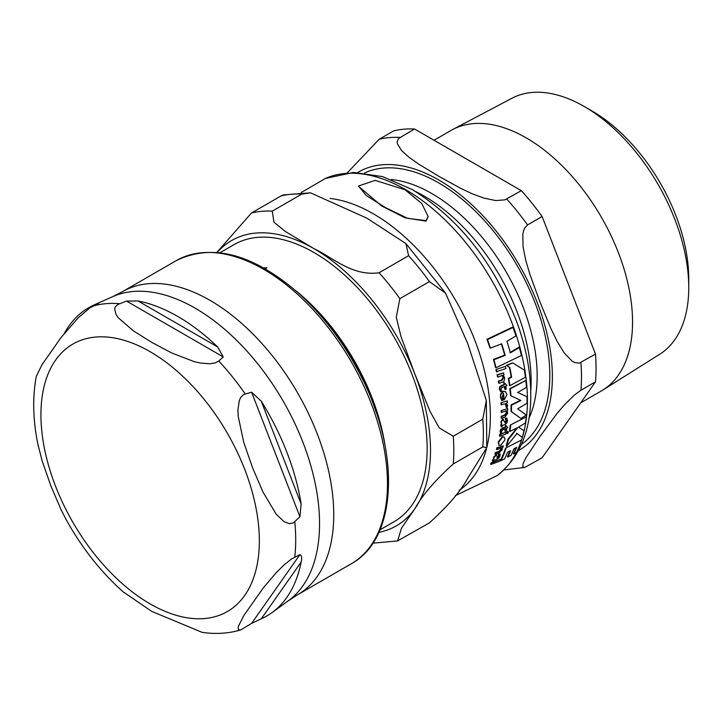 <?xml version="1.0" encoding="UTF-8"?>
<svg xmlns="http://www.w3.org/2000/svg" width="725" height="725" viewBox="0 0 725 725"><rect width="100%" height="100%" fill="white"/><g stroke="black" fill="none" stroke-linecap="round" stroke-linejoin="round"><path stroke-width="1.09" d="M64.38 333.319A178.006 102.778 60 0 1 94.323 304.853L98.192 303.621L89.764 307.971L78.191 317.84L61.308 337.216L42.05 364.612L36.277 376.438C32.281 397.998 32.96 421.27 38.316 446.265M112.656 296.67L122.471 291.667A175.024 101.056 -120 0 1 209.987 300.34A175.024 101.056 -120 0 1 324.329 454.575A175.024 101.056 -120 0 1 297.495 594.826L288.26 600.826A175.921 101.563 60 0 0 308.596 458.363A175.921 101.563 60 0 0 195.161 308.17A175.921 101.563 60 0 0 112.656 296.67L94.323 304.853A178.006 102.778 60 0 1 94.332 304.844L93.706 305.742M98.709 303.322L98.192 303.621M37.8 443.791L42.05 460.602L50.85 485.895L61.308 510.228L66.609 520.423M122.978 591.7L151.733 611.383L202.003 632.309C215.407 634.348 228.302 633.559 240.709 629.943L238.453 629.862L238.19 626.744L243.808 615.588L263.057 588.202L276.171 572.723L284.173 564.829L291.522 558.957L299.951 554.607C301.763 555.622 302.162 558.114 301.129 562.111A178.006 102.778 60 0 1 272.011 612.616A178.006 102.778 60 0 1 261.281 618.806L251.593 623.391L240.7 629.943M299.951 516.798L293.38 522.852L289.556 523.713L284.173 521.755L276.171 514.17L263.057 492.202L252.608 467.87L243.808 442.576L238.19 416.295L237.927 410.06L239.277 400.608L240.627 397.608L243.6 394.545L251.593 392.189L261.281 401.233A178.006 102.778 60 0 1 301.129 503.948L299.951 516.798L251.593 392.189M218.723 360.996L215.425 362.826L209.688 363.787L200.082 362.98L194.282 361.666L171.807 353.021L151.733 342.372L133.3 330.781L118.32 317.813L116.036 314.46L114.641 308.913L115.284 306.92L117.831 304.464L126.549 301.093L137.958 300.947A178.006 102.778 60 0 1 217.663 346.967L223.246 356.917L218.723 360.996A179.057 103.376 60 0 1 245.159 393.892M262.368 267.951L266.927 267.815L265.83 268.386M265.83 268.486L265.214 269.247M295.691 290.625A159.998 92.374 60 0 1 385.011 445.331M219.965 252.735L234.021 244.624A159.998 92.374 60 0 1 357.316 287.49A159.998 92.374 60 0 1 427.152 448.503A159.998 92.374 60 0 1 394.019 521.746L379.963 529.857M429.408 281.599L399.856 298.664L396.294 317.133L400.925 336.391L414.899 374.173L429.988 411.311L439.268 427.877L453.234 436.242L482.787 419.168L486.321 400.472L467.752 343.659L445.513 293.108L429.408 281.599A181.205 104.617 -120 0 0 408.601 255.708L405.918 243.573L366.868 218.162L310.527 192.85L301.845 194.073A181.205 104.617 -120 0 0 281.037 195.931L283.285 194.934L310.527 192.841M301.845 194.073L272.283 211.138L273.932 222.203L285.505 231.574L314.016 248.684C332.929 257.502 352.123 276.515 379.048 272.772L408.601 255.708M216.847 252.409L251.475 212.996L281.037 195.931M482.787 446.917L453.234 463.982C434.728 480.729 421.95 495.628 414.899 508.678L401.505 528.117L397.608 540.923L429.408 522.861C447.914 506.104 460.692 491.206 467.752 478.165L486.801 447.561L482.787 446.917A181.205 104.617 -120 0 0 482.787 419.168M265.278 268.404L262.686 268.087M264.407 268.332L265.259 268.159M265.368 268.386L264.888 269.093L265.368 268.386L264.725 268.513M265.758 268.712L265.703 268.069M376.157 412.208A164.729 95.111 -120 0 0 319.961 314.877M525.417 377.218A172.659 99.688 -120 0 0 524.347 370.103L512.684 362.853L506.811 365.672L509.775 367.493A172.477 99.579 60 0 1 511.651 377.281L508.805 378.577A172.061 99.343 60 0 1 509.883 385.691L525.417 377.218M500.703 445.395L504.745 440.129L504.89 438.625L504.002 437.021L502.57 437.066L498.646 442.313L498.8 444.96L500.703 445.395M504.817 424.605L506.857 423.001L507.5 420.609L506.857 418.098L505.588 418.597L506.431 420.899L505.271 422.847L502.951 419.413L501.365 422.013L501.428 427.016L502.162 426.762L502.262 425.539L504.817 424.605M503.286 419.195L502.507 419.15L503.494 419.367M501.809 400.635L502.987 400.218L501.972 397.137L503.567 393.421A170.62 98.509 60 0 1 504.156 399.946L506.983 394.699L505.416 391.591L503.494 391.518C500.757 394.346 499.86 396.258 500.812 397.255L501.809 400.635L500.359 396.992L500.594 394.128L502.498 391.518L505.189 391.482M496.453 459.514L498.755 458.064L500.014 456.034L500.132 453.959L498.854 454.448L498.972 456.333L497.368 458.019L497.259 456.532L496.235 455.273L494.06 457.529L492.665 461.698L493.861 460.429L496.453 459.514M496.453 454.992L495.755 454.992L496.652 455.191M426.101 220.627L428.103 216.431L421.705 203.417L404.931 189.714L375.16 180.362L358.485 185.999L366.225 195.496L385.573 207.685L407.667 218.352L426.101 220.627M428.094 216.693L426.101 221.152L404.967 217.781L381.667 205.963L358.494 186.271M520.976 418.425L526.386 415.062L517.65 408.818L527.039 403.281A172.659 99.688 -120 0 0 526.993 396.747L517.795 392.488L526.486 387.322A172.659 99.688 -120 0 0 525.815 380.426L510.282 388.899A172.061 99.343 60 0 1 510.953 395.796L520.922 400.49L511.46 405.23A172.061 99.343 60 0 1 511.506 411.755L520.541 418.171L511.071 411.501A171.435 98.981 -120 0 0 511.025 404.976L520.478 400.245M517.36 392.234L526.993 396.747M510.953 395.796L510.518 395.542A171.435 98.981 -120 0 0 509.829 388.645L525.815 380.426M508.433 432.29L507.464 431.375L507.98 432.028L507.464 431.375L506.648 432.58L507.618 433.514L508.433 432.29L507.917 431.629L507.101 432.843L507.618 433.514M500.912 402.819L507.337 400.853L500.912 402.819A169.197 97.685 -120 0 1 501.011 404.623L505.805 403.789L506.558 405.175L506.032 407.115L507.074 407.649L507.672 405.293L506.113 403.182L507.437 402.656A171.327 98.917 -120 0 0 507.337 400.853M506.032 407.115L505.579 403.689M499.906 436.296L499.443 436.033A169.197 97.685 -120 0 0 499.697 434.447L505.688 432.227L500.15 434.71A169.831 98.056 60 0 1 499.906 436.296L505.887 434.085A171.327 98.917 -120 0 0 506.141 432.49M495.936 369.523L505.407 366.37L495.936 369.523A169.197 97.685 -120 0 1 496.435 371.717L505.896 368.563A171.907 99.252 -120 0 0 505.407 366.37M491.052 464.417L490.562 464.127A169.197 97.685 -120 0 0 491.233 462.777L500.304 459.396L491.722 463.058A169.831 98.056 60 0 1 491.052 464.417L500.132 461.028A171.907 99.252 -120 0 0 500.785 459.677M505.189 389.434L506.231 389.026A171.327 98.917 -120 0 0 505.832 386.017L507.029 385.537L504.265 382.854A171.1 98.781 60 0 1 504.518 384.531L500.078 387.077L499.897 389.397L500.594 391.627L501.718 391.237L501.011 389.252L501.872 387.522L504.79 386.425A171.1 98.781 60 0 1 505.189 389.434L504.745 389.171A170.466 98.419 -120 0 0 504.401 386.579M500.594 391.627L499.434 389.135L499.625 386.815L504.065 384.268A170.466 98.419 -120 0 0 503.812 382.592L504.382 382.809M505.334 431.284L506.367 430.877A171.327 98.917 -120 0 0 506.702 428.294L507.89 427.804L505.987 425.62A171.1 98.781 60 0 1 505.842 427.07L501.202 429.499L500.495 431.52L500.622 433.414L501.745 433.015L501.555 431.339L502.742 429.798L505.66 428.702A171.1 98.781 60 0 1 505.334 431.284L504.881 431.031A170.466 98.419 -120 0 0 505.162 428.892M500.622 433.414L500.042 431.257L500.748 429.236L505.397 426.808A170.466 98.419 -120 0 0 505.543 425.358L506.104 425.575M501.22 410.586L507.636 408.619L501.22 410.586A169.197 97.685 -120 0 1 501.238 412.371L505.996 411.057L506.82 412.833L505.117 415.262L501.664 416.503A169.831 98.056 60 0 1 501.618 418.216L505.08 416.966L507.772 413.005L506.929 410.694L507.654 410.404A171.327 98.917 -120 0 0 507.636 408.619M501.618 418.216L501.165 417.953A169.197 97.685 -120 0 0 501.211 416.241L504.663 414.999L506.376 412.579L505.552 410.803M496.87 449.591L496.407 449.328A169.197 97.685 -120 0 0 496.843 447.805L503.322 445.866L497.314 448.077A169.831 98.056 60 0 1 496.87 449.591L501.22 448.041L501.501 449.509L499.326 451.657L495.837 452.88A169.831 98.056 60 0 1 495.338 454.33L498.836 453.098L502.325 449.591L502.153 447.678L502.887 447.397A171.327 98.917 -120 0 0 503.322 445.866M495.338 454.33L494.858 454.058A169.197 97.685 -120 0 0 495.365 452.608L498.854 451.385L501.038 449.237L500.757 447.769M496.888 457.747L498.492 456.061L498.383 454.167L500.132 453.959M492.665 461.698L492.32 460.221L493.408 458.961L493.58 457.257L495.755 454.992M499.099 383.344L502.57 382.102C503.63 382.438 504.319 380.987 504.645 377.77L503.232 375.142L503.966 374.852A171.327 98.917 -120 0 0 503.567 372.849L497.558 375.052A169.831 98.056 60 0 1 497.957 377.063L502.298 375.505L503.567 377.535L502.235 380.172L498.764 381.413A169.831 98.056 60 0 1 499.099 383.344L498.637 383.072A169.197 97.685 -120 0 0 498.302 381.142L501.782 379.909L503.114 377.272L501.836 375.233M497.957 377.063L497.495 376.792A169.197 97.685 -120 0 0 497.087 374.789L503.567 372.849M504.156 399.946L503.712 399.692A169.985 98.138 -120 0 0 503.168 393.666M501.428 427.016L500.658 425.294L501.374 423.817L500.912 421.751L502.507 419.15M504.817 422.584L505.987 420.645L505.144 418.334L506.857 418.098M505.95 448.44A172.061 99.343 60 0 1 501.075 460.565L500.594 460.284A171.435 98.981 -120 0 0 505.497 448.177L521.502 439.975L505.497 448.177M501.075 460.565L504.555 458.988A172.55 99.624 -120 0 0 507.5 452.255L510.618 450.705A172.831 99.787 60 0 1 507.881 457.022L507.4 456.741A172.215 99.425 -120 0 0 509.902 451.077M507.881 457.022L511.071 455.282A172.958 99.86 -120 0 0 513.808 448.965L516.671 447.271A172.903 99.823 60 0 1 513.726 454.004L513.255 453.732A172.278 99.47 -120 0 0 515.919 447.733M499.027 445.241L498.184 442.042L502.117 436.803L503.848 436.958M510.708 425.358A172.061 99.343 60 0 1 509.929 431.411L509.476 431.148A171.435 98.981 -120 0 0 510.264 425.104L526.241 416.884L510.264 425.104M509.929 431.411L517.741 427.596L508.361 439.613A172.061 99.343 60 0 1 506.621 446.274L506.168 446.011A171.435 98.981 -120 0 0 507.908 439.359L516.735 428.131M506.621 446.274L516.998 433.496L522.299 437.383L516.544 433.242M509.883 385.691L509.43 385.437A171.435 98.981 -120 0 0 508.361 378.314L511.198 377.018A171.852 99.216 -120 0 0 509.322 367.231L506.349 365.4L512.684 362.853M496.018 367.747L521.402 355.495A172.659 99.688 -120 0 0 519.372 347.511L510.355 352.858A172.831 99.787 -120 0 0 506.911 341.294L515.928 335.938A172.659 99.688 -120 0 0 513.019 327.446L487.472 339.599A169.858 98.065 60 0 1 490.435 348.127L501.691 343.804A172.269 99.461 60 0 1 505.144 355.377L493.952 359.736A169.858 98.065 60 0 1 496.018 367.747L495.537 367.475A169.215 97.694 -120 0 0 493.462 359.455L504.682 355.105A171.644 99.098 -120 0 0 501.419 344.167M509.883 352.595L518.901 347.239L519.372 347.511M490.435 348.127L489.937 347.837A169.215 97.694 -120 0 0 486.964 339.3L512.521 327.156L513.019 327.446M510.282 388.899L509.829 388.645M501.365 403.073A169.831 98.056 60 0 1 501.464 404.876M500.15 434.71L499.697 434.447M496.407 369.795A169.831 98.056 60 0 1 496.906 371.988M491.722 463.058L491.233 462.777M500.078 387.077L499.625 386.815M504.518 384.531L504.065 384.268M504.265 382.854L503.812 382.592M501.202 429.499L500.748 429.236M501.664 416.503L501.211 416.241M501.664 410.848A169.831 98.056 60 0 1 501.682 412.634M497.314 448.077L496.843 447.805M495.837 452.88L495.365 452.608M493.888 459.242L493.408 458.961M498.854 454.448L498.383 454.167M497.558 375.052L497.087 374.789M498.764 381.413L498.302 381.142M501.827 424.08L501.374 423.817M513.726 454.004L516.644 452.11A172.659 99.688 -120 0 0 521.502 439.975M522.299 437.383A172.659 99.688 -120 0 0 524.003 430.704L518.457 427.197L525.462 422.938A172.659 99.688 -120 0 0 526.241 416.884M508.361 439.613L507.908 439.359M511.651 377.281L511.198 377.018M509.775 367.493L509.322 367.231M506.811 365.672L506.349 365.4M487.472 339.599L486.964 339.3M505.144 355.377L504.682 355.105M493.952 359.736L493.462 359.455M580.734 402.837L601.406 390.902A150.383 86.819 -120 0 0 603.046 389.914A150.383 86.819 -120 0 0 632.553 322.063A150.383 86.819 -120 0 0 567.992 171.87A150.383 86.819 -120 0 0 452.708 129.512A150.383 86.819 -120 0 0 451.032 130.437L434.021 140.26M414.546 129.005L521.302 190.648L504.845 199.882L495.728 200.562L483.974 198.142L471.966 193.684L460.42 188.201L439.096 176.465L418.778 164.158L409.281 157.488L401.559 150.555L397.373 143.767L397.128 141.765L398.551 138.511L414.546 129.005A181.205 104.617 -120 0 0 393.729 130.863L379.175 139.273L347.338 172.786M542.11 216.53L595.488 354.108L579.148 363.18L574.572 362.5L572.016 361.032L564.249 352.948L557.172 341.466L550.891 328.498L539.971 301.962L530.066 274.838L525.833 260.692L523.042 246.736L522.834 234.275L523.532 230.949L524.764 227.922L527.546 224.94L542.11 216.53A181.205 104.617 -120 0 0 521.302 190.648M503.866 469.945L524.755 467.444L522.834 467.145L523.042 463.656L525.833 457.874L539.971 436.468L557.172 413.286L564.249 405.03L574.572 394.917L580.924 390.258L595.488 381.848A181.205 104.617 -120 0 0 595.488 354.108M595.488 381.848L542.11 457.792L524.755 467.444M584.223 106.484L591.863 110.898A137.025 79.116 60 0 1 688.75 278.717L688.75 287.535A147.828 85.351 -120 0 0 584.223 106.484A147.828 85.351 -120 0 0 511.95 98.256L452.708 129.512M603.046 389.914L659.741 354.235A147.828 85.351 -120 0 0 688.75 287.535M530.754 391.165A150.981 87.163 -120 0 0 424.37 196.203A150.981 87.163 -120 0 0 415.47 191.491M251.593 623.391L299.951 554.607M261.281 618.806L301.129 562.111M301.129 503.948L261.281 401.233M150.138 603.898A154.434 89.166 60 0 1 40.935 414.745A154.434 89.166 60 0 1 150.138 351.697A154.434 89.166 60 0 1 259.342 540.841A154.434 89.166 60 0 1 150.138 603.898M294.785 521.792A179.057 103.376 60 0 1 294.785 557.045M93.027 306.059A179.057 103.376 60 0 1 119.471 303.702M223.246 356.917L126.549 301.093M217.663 346.967L137.958 300.947M176.202 260.647A175.024 101.056 60 0 1 263.71 269.319A175.024 101.056 60 0 1 378.051 423.554A175.024 101.056 60 0 1 351.226 563.805C397.744 538.684 400.617 452.038 360.47 375.106C344.266 343.451 324.048 316.508 299.806 294.278C253.759 254.049 212.561 242.839 176.202 260.647L122.471 291.667M399.856 298.664A181.205 104.617 -120 0 0 379.048 272.772M378.858 532.358A164.729 95.111 -120 0 0 414.899 508.678A164.729 95.111 -120 0 0 414.899 374.173A164.729 95.111 -120 0 0 314.016 248.684A164.729 95.111 -120 0 0 217.246 252.445M272.283 211.138A181.205 104.617 -120 0 0 251.475 212.996M453.234 463.982A181.205 104.617 -120 0 0 453.234 436.242M265.314 268.395L265.259 267.733M519.028 446.808A171.943 99.271 -120 0 0 405.855 189.778A171.943 99.271 -120 0 0 325.425 178.45L301.174 192.56M455.255 495.701L497.024 475.673A171.943 99.271 -120 0 0 516.517 452.201M486.847 447.316A165.49 95.546 -120 0 0 373.339 213.812A165.49 95.546 -120 0 0 330.147 198.423M459.152 490.345A165.49 95.546 -120 0 0 486.33 449.319M506.558 405.175L506.104 404.913M499.897 389.397L499.434 389.135M501.881 385.528L501.419 385.265M500.495 431.52L500.042 431.257M503.204 428.067L502.751 427.804M505.117 415.262L504.663 414.999M501.501 449.509L501.038 449.237M499.326 451.657L498.854 451.385M492.801 460.502L492.32 460.221M494.06 457.529L493.58 457.257M498.972 456.333L498.492 456.061M503.567 377.535L503.114 377.272M502.235 380.172L501.782 379.909M500.812 397.255L500.359 396.992M503.494 391.518L503.041 391.255M501.365 422.013L500.912 421.751M501.111 425.557L500.658 425.294M502.57 437.066L502.117 436.803M498.646 442.313L498.184 442.042M521.402 444.479A156.999 90.643 -120 0 0 549.813 375.233A156.999 90.643 -120 0 0 484.019 220.173A156.999 90.643 -120 0 0 364.621 172.94M391.237 179.51A148.915 85.976 60 0 1 431.864 193.557A148.915 85.976 60 0 1 537.162 375.94A148.915 85.976 60 0 1 529.005 418.153M518.402 450.642A160.615 92.727 -120 0 0 519.109 264.779A160.615 92.727 -120 0 0 357.797 172.459M580.924 390.258A181.205 104.617 -120 0 0 580.924 362.509M527.546 224.94A181.205 104.617 -120 0 0 506.739 199.049M399.983 137.415A181.205 104.617 -120 0 0 379.175 139.273M65.368 518.167C81.354 547.384 100.92 572.215 124.066 592.66M297.495 594.826L351.226 563.805M288.26 600.826L272.011 612.616M372.849 543.179L397.608 540.923M405.946 243.6L445.322 292.818M486.81 447.561L486.321 400.472M265.45 269.31L265.377 268.44M428.103 216.431L428.103 216.956M358.485 185.999L358.485 186.524M507.292 433.523L506.838 433.26M508.234 431.629L507.781 431.375M504.083 437.057L503.63 436.794M499.244 445.404L498.782 445.132M325.425 178.45L353.637 172.432L382.628 176.61L412.163 189.533C460.157 219.367 495.465 264.707 518.094 325.534C527.102 351.489 531.316 376.202 530.727 399.702C529.794 433.432 518.556 458.753 497.024 475.673"/></g></svg>
